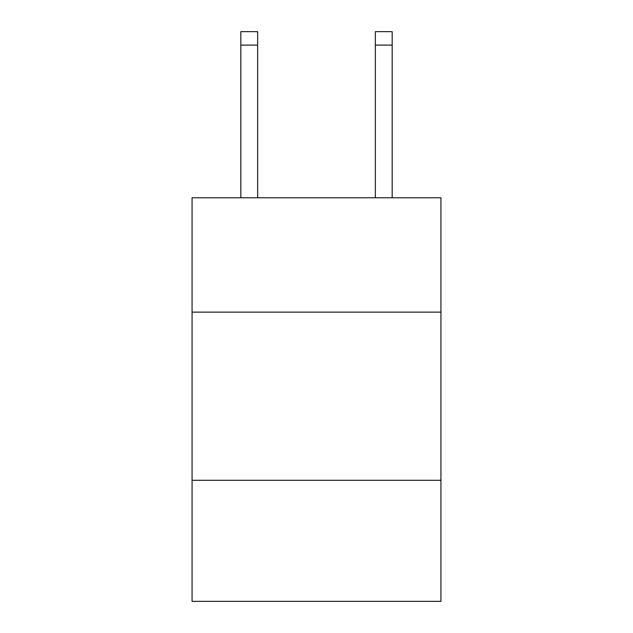 <?xml version="1.0" encoding="UTF-8"?>
<svg xmlns="http://www.w3.org/2000/svg" width="633" height="633" viewBox="0 0 633 633"><rect width="100%" height="100%" fill="white"/><g stroke="black" fill="none" stroke-linecap="round" stroke-linejoin="round"><path stroke-width="0.95" d="M440.932 312.124L440.932 197.781L192.068 197.781L192.068 312.124L440.932 312.124L440.932 601.35L192.068 601.35L192.068 312.124M440.932 480.281L192.068 480.281M257.647 197.781L257.647 45.101L240.833 45.101L240.833 31.65L257.647 31.65L257.647 45.101M240.833 197.781L240.833 45.101M392.167 197.781L392.167 31.65L375.353 31.65L375.353 197.781M257.647 31.65L240.833 31.65M375.353 45.101L392.167 45.101"/></g></svg>

